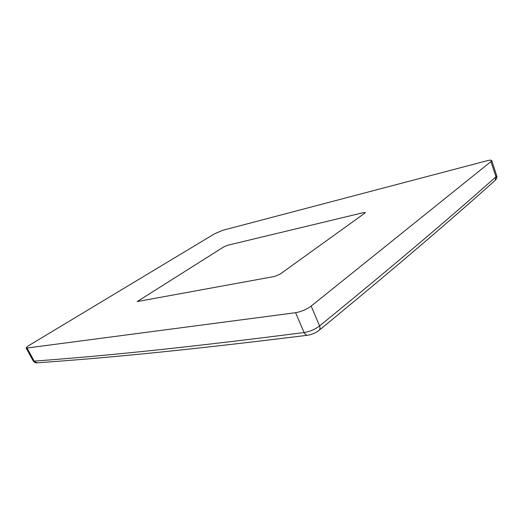 <?xml version="1.0" encoding="UTF-8"?>
<svg xmlns="http://www.w3.org/2000/svg" width="523" height="523" viewBox="0 0 523 523"><rect width="100%" height="100%" fill="white"/><g stroke="black" fill="none" stroke-linecap="round" stroke-linejoin="round"><path stroke-width="0.78" d="M222.569 230.349L486.71 160.829C489.705 160.064 491.372 159.966 491.705 160.522L490.973 161.587L311.172 306.079C306.511 309.453 301.313 311.662 295.593 312.708L26.176 348.128C26.045 347.573 27.235 346.533 29.746 344.99L214.554 233.807L222.569 230.349M307.89 335.21L307.701 335.236C173.741 351.829 98.566 358.49 37.015 362.825C35.564 362.975 34.289 362.328 33.171 360.896L37.172 362.818M318.899 330.497L319.05 330.373C315.689 332.948 311.904 334.57 307.701 335.236C306.223 335.269 305.027 334.374 304.111 332.536C309.838 331.608 314.996 329.412 319.586 325.94C400.964 259.532 453.487 214.476 495.961 176.833L496.66 175.715C497.314 176.957 496.817 178.5 495.189 180.37L495.961 176.833L490.973 161.587M495.052 180.487L495.189 180.37C452.722 218.268 400.226 263.631 319.05 330.373C320.096 329.333 320.272 327.856 319.586 325.94L311.172 306.079M364.786 213.181L280.008 274.176L274.758 276.425L137.176 301.575L223.733 246.934L227.551 245.287L363.825 212.547L365.315 212.528L364.786 213.181M295.593 312.708L304.111 332.536C170.341 349.645 95.487 356.562 34.172 361.112L27.157 348.279M33.171 360.903L26.176 348.128M496.667 175.715L491.705 160.522"/></g></svg>
